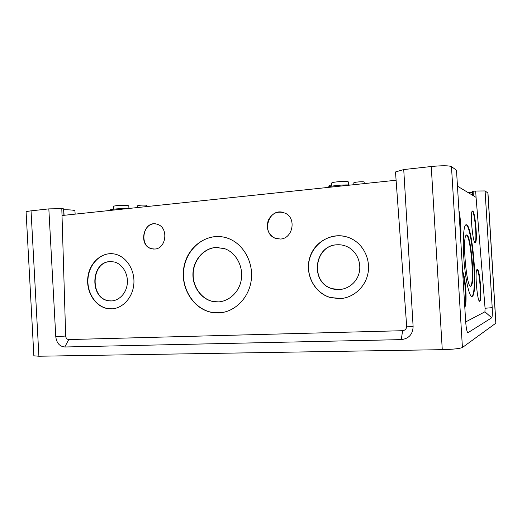 <?xml version="1.0" encoding="UTF-8"?>
<svg xmlns="http://www.w3.org/2000/svg" width="522" height="522" viewBox="0 0 522 522"><rect width="100%" height="100%" fill="white"/><g stroke="black" fill="none" stroke-linecap="round" stroke-linejoin="round"><path stroke-width="0.78" d="M63.925 215.318L63.573 208.839L61.805 208.656L65.674 336.011L55.782 336.801C56.624 343.078 59.625 346.471 64.8 346.993L401.274 339.62C408.843 338.687 412.791 334.348 413.117 326.596L403.734 169.565L431.25 166.518C441.99 165.481 448.731 165.513 451.478 166.622L456.502 170.257L465.663 321.506C466.159 328.26 466.916 331.999 467.934 332.729L491.724 317.794C492.331 316.802 492.494 313.422 492.207 307.66L485.088 190.941L475.686 191.032L476.071 197.362L457.468 186.178M61.805 208.656L48.833 208.878L55.782 336.801M65.674 336.011C65.929 338.191 66.953 339.372 68.741 339.568L402.612 330.7C405.216 330.335 406.566 328.821 406.664 326.159L395.5 171.953L403.734 169.565M465.689 321.917L484.931 311.81L485.068 308.261L476.071 197.362M451.478 166.622L462.42 347.495L495.9 323.157L487.966 193.081L485.088 190.941M462.42 347.495C459.797 348.637 453.083 349.355 442.271 349.655L38.902 356.232L33.858 355.815L26.1 212.043C26.159 211.619 27.81 211.221 31.039 210.849L38.902 356.232M48.833 208.878L31.039 210.849M348.722 184.964L348.181 181.728C345.89 180.756 331.072 182.061 331.633 183.176L331.809 186.139M128.941 208.454L128.797 205.844L127.525 205.453C123.831 204.931 113.222 205.661 113.639 206.405L113.789 209.159M331.731 184.788L329.669 185.427L329.715 186.55M364.363 183.587L364.056 181.969C362.744 181.362 353.485 182.191 353.799 182.876L353.877 184.697M146.936 206.555L146.852 205.4L146.134 205.172C142.043 204.976 139.178 205.179 137.534 205.772L137.599 207.541M472.514 191.391L472.756 195.365L472.514 191.391L473.082 191.287L473.356 195.724M472.593 192.696L468.208 192.631M475.686 191.032L473.082 191.287M75.161 214.131L74.92 210.849C74.444 210.151 70.731 209.785 63.775 209.759M339.626 298.656C352.702 298.121 364.748 287.863 367.775 274.311C370.861 260.778 364.434 245.947 352.826 239.461C337.329 230.574 316.626 238.815 310.44 255.63C303.921 272.308 313.454 292.79 330.282 297.54L339.626 298.656M218.607 312.906C234.482 312.384 248.942 298.179 251.239 280.216C253.659 262.272 243.402 243.95 228.225 238.41C209.466 231.305 188.227 245.112 184.103 266.103C179.601 286.996 193.14 309.579 212.565 312.547L218.607 312.906M395.996 180.247L62.177 215.501M154.727 249.04C166.381 248.798 168.782 227.553 157.494 224.375C143.974 219.188 137.514 245.366 151.426 248.713L154.727 249.04M111.688 308.867C122.951 308.456 132.966 297.22 133.873 283.622C134.885 270.037 126.572 256.909 115.499 254.234C102.821 250.971 89.732 261.972 87.885 276.954C85.817 291.896 95.415 307.106 108.256 308.717L111.688 308.867M280.34 239.043C292.685 238.75 296.757 218.49 285.462 213.309C278.089 210.529 272.38 212.806 268.334 220.147C265.855 228.199 268.021 234.195 274.846 238.143L280.34 239.043M466.453 224.734L465.676 224.923C463.21 226.75 462.505 245.209 464.365 264.661C466.198 284.131 469.996 298.512 472.397 296.261C478.132 292.868 472.547 225.497 466.453 224.734M477.278 269.372L477.095 269.456C474.511 270.637 477.467 304.065 479.881 301.116C482.348 299.837 479.777 268.497 477.278 269.372M464.782 307.001C467.392 304.828 465.67 276.699 462.642 271.59M460.554 237.151C461.441 231.69 460.632 218.431 458.936 210.386M472.678 210.999L472.332 211.058C469.774 212.33 473.056 245.653 475.425 242.626C477.78 241.405 475.183 211.482 472.678 210.999M327.359 187.496C327.483 186.158 343.724 184.429 350.484 185.056M109.757 210.477L109.737 210.203C109.274 209.322 120.726 208.278 127.981 208.552M465.918 224.767L465.97 224.78C472.09 225.543 477.676 292.894 471.914 296.294L472.397 296.261M470.798 286.187C466.596 288.862 461.983 237.092 466.27 235.174C470.55 230.711 475.483 283.439 471.066 286.056L470.798 286.187M470.472 286.16L470.583 286.082C474.694 283.798 470.74 235.768 466.374 235.096M477.056 269.482C479.555 270.598 481.76 299.654 479.464 301.109M475.013 242.632C477.284 241.138 474.798 212.16 472.299 211.09M462.733 273.117C465.226 280.027 466.537 301.396 464.73 306.101M459.21 214.927C460.176 221.798 460.554 228.081 460.352 233.791M153.546 249.059L151.687 248.726C139.035 245.803 142.832 221.98 155.673 223.945M220.682 312.756L212.8 312.528C194.804 309.735 181.532 290.088 183.698 270.337C185.604 250.547 202.601 234.711 220.767 236.642M215.638 247.48C203.547 248.381 193.479 260.034 192.951 273.365C192.311 286.695 201.296 299.374 213.237 301.579C225.373 303.987 238.176 294.695 241.027 281.012C244.022 267.368 236.322 252.524 224.414 248.596L215.638 247.48M219.018 301.892L213.465 301.566C201.531 299.354 192.546 286.689 193.192 273.371C193.721 260.047 203.782 248.394 215.867 247.5L219.083 247.487M341.225 298.538L330.452 297.527C315.451 293.24 305.84 276.373 309.148 260.7C312.267 244.981 327.757 233.549 343.248 236.081M336.918 244.785C313.963 245.438 309.774 282.552 331.894 288.633C342.125 292.059 354.151 286.252 358.249 275.642C362.457 265.085 357.74 252.061 348.004 247.082C344.494 245.288 340.801 244.524 336.918 244.785M339.47 289.619L332.057 288.627C309.957 282.546 314.14 245.457 337.082 244.805L341.055 244.896M112.354 308.828L108.53 308.698C96.433 307.158 87.043 293.547 87.95 279.316C88.694 265.065 99.578 253.144 111.76 253.672M109.842 261.6C90.469 262.083 89.556 298.878 108.87 300.803C117.359 302.16 125.9 294.623 127.211 284.399C128.64 274.2 122.487 263.812 114.037 261.927L109.842 261.6M111.825 300.926L109.144 300.789C89.843 298.865 90.75 262.096 110.116 261.607L111.401 261.574M282.519 212.239C268.262 208.722 261.326 233.047 275.048 238.162L278.154 239.011M406.664 326.159L413.117 326.596M485.068 308.261L492.207 307.66M495.835 323.262L487.881 192.964M442.271 349.655L431.25 166.518M402.612 330.7L401.274 339.62M68.741 339.568L64.8 346.993M484.931 311.81L491.724 317.794M467.32 331.946L468.143 332.684M63.723 208.878L64.076 215.305M467.529 332.351L467.934 332.729M471.066 286.056L470.583 286.082M479.881 301.116L479.496 301.135M475.425 242.626L475.053 242.658"/></g></svg>
